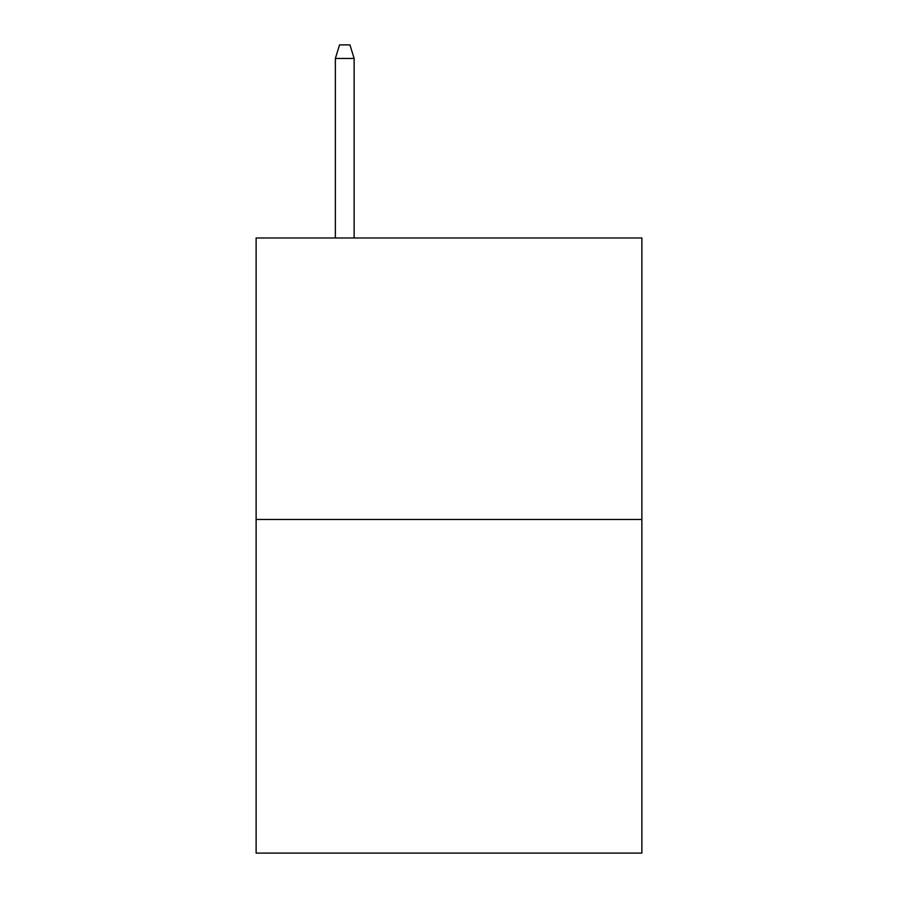 <?xml version="1.0" encoding="UTF-8"?>
<svg xmlns="http://www.w3.org/2000/svg" width="898" height="898" viewBox="0 0 898 898"><rect width="100%" height="100%" fill="white"/><g stroke="black" fill="none" stroke-linecap="round" stroke-linejoin="round"><path stroke-width="1.35" d="M641.879 519.482L641.879 237.981L256.121 237.981L256.121 853.1L641.879 853.1L641.879 519.482L256.121 519.482M354.126 237.981L354.126 58.449L335.358 58.449L335.358 237.981M335.358 58.449L339.534 44.9L349.951 44.9L354.126 58.449"/></g></svg>
